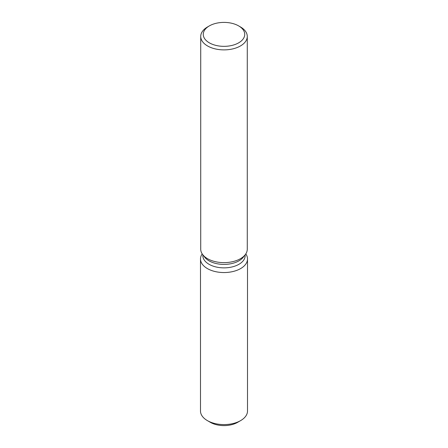 <?xml version="1.0" encoding="UTF-8"?>
<svg xmlns="http://www.w3.org/2000/svg" width="448" height="448" viewBox="0 0 448 448"><rect width="100%" height="100%" fill="white"/><g stroke="black" fill="none" stroke-linecap="round" stroke-linejoin="round"><path stroke-width="0.67" d="M247.509 258.978A23.509 13.574 180 0 1 240.621 268.576A23.509 13.574 180 0 0 245.801 253.898A23.509 13.574 180 0 1 247.509 258.978L247.509 411.018A23.509 13.574 180 0 1 240.621 420.61L237.63 422.341A19.275 11.127 180 0 1 209.02 421.478M245.157 254.8L245.157 255.651A21.157 12.214 180 0 1 238.963 264.286A21.157 12.214 180 0 1 215.902 266.935A21.157 12.214 180 0 1 202.843 255.651L202.843 254.8M240.621 268.576A23.509 13.574 180 0 1 211.03 270.295A23.509 13.574 180 0 1 202.199 253.898A23.509 13.574 180 0 0 200.491 258.978A23.509 13.574 180 0 0 215.001 271.516A23.509 13.574 180 0 0 240.621 268.576M238.661 25.906L240.458 26.942A23.274 13.44 180 0 1 247.274 36.445L247.274 249.194A23.274 13.44 180 0 1 245.246 254.682L243.314 257.18A21.157 12.214 180 0 1 238.963 260.831A21.157 12.214 180 0 1 204.686 257.18L202.754 254.682A23.274 13.44 180 0 1 200.726 249.194L200.726 36.445A23.274 13.44 180 0 1 207.542 26.942L209.339 25.906A20.737 11.973 180 0 1 238.661 25.906A20.737 11.973 180 0 1 238.661 42.84A20.737 11.973 180 0 1 209.339 42.84A20.737 11.973 180 0 1 209.339 25.906L207.542 26.942M245.246 254.682A23.274 13.44 180 0 1 240.458 258.698A23.274 13.44 180 0 1 202.754 254.682M247.274 36.445A23.274 13.44 180 0 1 240.458 45.948A23.274 13.44 180 0 1 215.09 48.86A23.274 13.44 180 0 1 200.726 36.445M207.379 420.61L210.37 422.341A19.275 11.127 180 0 0 237.63 422.341L240.621 420.61A23.509 13.574 180 0 1 207.379 420.61A23.509 13.574 180 0 1 200.491 411.018L200.491 258.978"/></g></svg>
